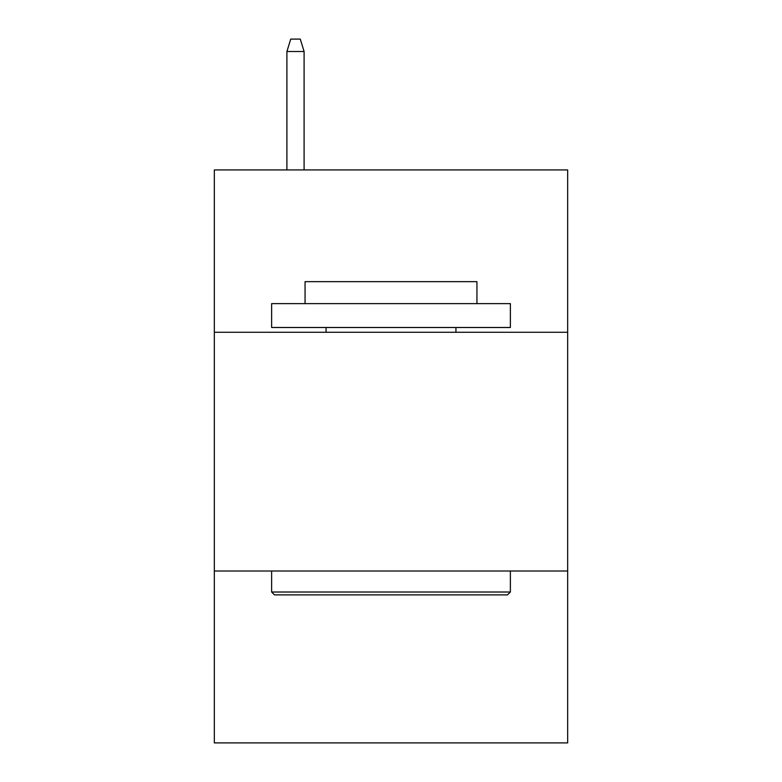 <?xml version="1.0" encoding="UTF-8"?>
<svg xmlns="http://www.w3.org/2000/svg" width="782" height="782" viewBox="0 0 782 782"><rect width="100%" height="100%" fill="white"/><g stroke="black" fill="none" stroke-linecap="round" stroke-linejoin="round"><path stroke-width="1.17" d="M567.664 332.272L567.664 169.929L214.336 169.929L214.336 332.272L567.664 332.272L567.664 742.9L214.336 742.9L214.336 332.272M567.664 571.007L214.336 571.007M274.492 594.887L271.628 592.013L510.372 592.013L507.508 594.887L274.492 594.887M510.372 303.621L510.372 327.492L271.628 327.492L271.628 303.621L510.372 303.621M305.058 303.621L305.058 281.657L476.942 281.657L476.942 303.621M510.372 571.007L510.372 592.013M271.628 571.007L271.628 592.013M455.935 327.492L455.935 332.272M326.065 327.492L326.065 332.272M304.1 169.929L304.1 51.514L286.906 51.514L286.906 169.929M286.906 51.514L290.728 39.1L300.278 39.1L304.1 51.514"/></g></svg>
